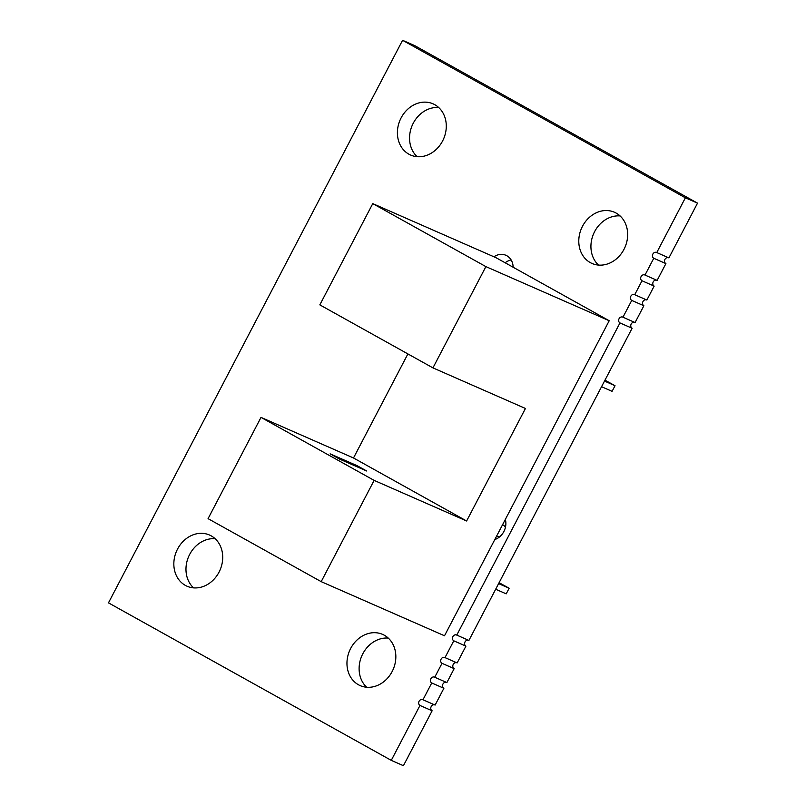 <?xml version="1.0" encoding="UTF-8"?>
<svg xmlns="http://www.w3.org/2000/svg" width="806" height="806" viewBox="0 0 806 806"><rect width="100%" height="100%" fill="white"/><g stroke="black" fill="none" stroke-linecap="round" stroke-linejoin="round"><path stroke-width="1.21" d="M391.273 760.37L108.478 602.858L402.577 40.3L685.372 197.813L656.759 252.56A3.224 2.74 113.7 0 0 653.767 258.273L644.991 275.058A3.224 2.74 113.7 0 0 641.999 280.77L634.725 294.704A3.224 2.74 113.7 0 0 631.733 300.416L622.957 317.211A3.224 2.74 113.7 0 0 619.965 322.924L456.77 635.098A3.224 2.74 113.7 0 0 453.778 640.81L445.003 657.605A3.224 2.74 113.7 0 0 442.01 663.318L434.736 677.242A3.224 2.74 113.7 0 0 431.744 682.964L422.969 699.749A3.224 2.74 113.7 0 0 419.976 705.462L391.273 760.37L403.423 765.7L432.127 710.791A3.224 2.74 113.7 0 1 434.706 704.897M402.577 40.3L414.727 45.63L697.522 203.142L668.899 257.89L656.759 252.56M685.372 197.813L697.522 203.142M653.767 258.273L665.907 263.602A3.224 2.74 113.7 0 1 668.496 257.708M665.907 263.602L657.132 280.387L644.991 275.058M641.999 280.77L654.15 286.11A3.224 2.74 113.7 0 1 656.729 280.216M654.15 286.11L646.865 300.034L634.725 294.704M631.733 300.416L643.873 305.746A3.224 2.74 113.7 0 1 646.462 299.862M643.873 305.746L635.098 322.541L622.957 317.211M619.965 322.924L632.116 328.254A3.224 2.74 113.7 0 1 634.695 322.36M632.116 328.254L468.911 640.427L456.77 635.098M453.778 640.81L465.918 646.14A3.224 2.74 113.7 0 1 468.508 640.256M465.918 646.14L457.143 662.935L445.003 657.605M442.01 663.318L454.161 668.648A3.224 2.74 113.7 0 1 456.74 662.754M454.161 668.648L446.877 682.571L434.736 677.242M431.744 682.964L443.884 688.294A3.224 2.74 113.7 0 1 446.474 682.4M443.884 688.294L435.109 705.079L422.969 699.749M419.976 705.462L432.127 710.791M350.66 648.457A27.958 23.706 113.7 0 1 382.638 634.403A27.958 23.706 113.7 0 1 393.106 669.534A27.958 23.706 113.7 0 1 360.161 685.604A27.958 23.706 113.7 0 1 350.66 648.457M366.69 687.246A27.958 23.706 113.7 0 1 362.811 653.787A27.958 23.706 113.7 0 1 388.26 638.09M505.352 519.407A15.254 12.936 113.7 0 1 494.824 539.526M582.486 226.295A27.958 23.706 113.7 0 1 614.464 212.25A27.958 23.706 113.7 0 1 624.932 247.371A27.958 23.706 113.7 0 1 591.987 263.441A27.958 23.706 113.7 0 1 582.486 226.295M598.505 265.083A27.958 23.706 113.7 0 1 594.627 231.624A27.958 23.706 113.7 0 1 620.086 215.927M493.917 256.782A15.254 12.936 113.7 0 1 505.926 255.301A15.254 12.936 113.7 0 1 513.13 267.229M505.15 262.786A15.254 12.936 113.7 0 1 511.125 259.945M177.542 549.077A27.958 23.706 113.7 0 1 209.52 535.033A27.958 23.706 113.7 0 1 219.988 570.154A27.958 23.706 113.7 0 1 187.042 586.224A27.958 23.706 113.7 0 1 177.542 549.077M193.561 587.876A27.958 23.706 113.7 0 1 189.682 554.407A27.958 23.706 113.7 0 1 215.142 538.72M401.106 117.898A27.958 23.706 113.7 0 1 433.084 103.843A27.958 23.706 113.7 0 1 443.552 138.975A27.958 23.706 113.7 0 1 410.617 155.044A27.958 23.706 113.7 0 1 401.106 117.898M417.135 156.686A27.958 23.706 113.7 0 1 413.256 123.227A27.958 23.706 113.7 0 1 438.706 107.53M502.541 524.777L502.863 524.908A6.357 5.39 113.7 0 1 503.246 525.099A6.357 5.39 113.7 0 1 505.382 527.537M499.508 536.937A6.357 5.39 113.7 0 1 497.755 536.544L496.637 536.061M609.205 320.738L496.093 257.739L372.765 203.616L319.831 304.87L432.943 367.879L525.441 408.471L466.614 520.988L353.502 457.979L261.003 417.387L208.069 518.651L321.191 581.65L444.509 635.773L609.205 320.738L485.887 266.615L372.765 203.616M485.887 266.615L432.943 367.879M407.896 353.925L353.502 457.979M357.249 465.747L366.68 470.996L339.548 459.088L330.117 453.838L357.249 465.747L356.776 466.654M466.614 520.988L374.125 480.386L261.003 417.387M374.125 480.386L321.191 581.65M499.085 582.698L509.15 588.229L506.208 593.851L495.68 589.236M509.15 588.229L498.612 583.604M604.963 380.18L615.028 385.711L612.086 391.333L601.548 386.709M615.028 385.711L604.49 381.087"/></g></svg>
